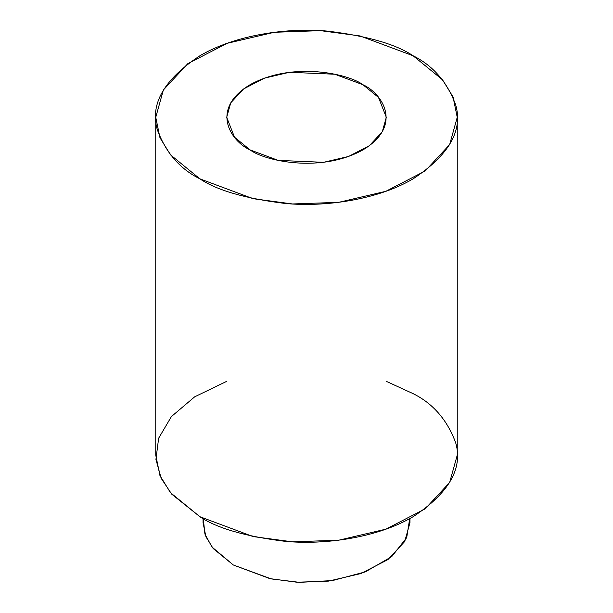 <?xml version="1.0" encoding="UTF-8"?>
<svg xmlns="http://www.w3.org/2000/svg" width="613" height="613" viewBox="0 0 613 613"><rect width="100%" height="100%" fill="white"/><g stroke="black" fill="none" stroke-linecap="round" stroke-linejoin="round"><path stroke-width="0.92" d="M409.706 518.621L406.703 537.616L391.722 556.619L365.356 571.875L332.468 580.572L299.542 582.35L271.245 578.91L233.346 564.994L211.983 547.034L204.918 534.053L203.294 518.621M203.049 518.483L203.049 522.759L205.93 536.758L213.148 548.497L233.346 564.994L269.827 578.611L296.914 582.227L328.629 581.101L360.942 573.546L387.96 559.577L404.726 541.501L409.951 522.759L409.951 518.483M386.305 381.347L413.093 393.646C433.039 403.515 447.252 419.928 455.727 442.877C463.091 468.501 448.877 493.113 413.093 516.721C377.332 537.862 324.43 545.11 285.183 541.34C245.438 536.444 217.01 528.237 199.907 516.721L171.732 494.178L161.173 478.316L155.932 459.398L158.637 438.241L171.402 416.572L194.704 396.803L226.695 381.347M413.093 55.768L442.525 79.797L453.045 96.908L457.244 117.305L449.635 144.614L425.192 170.958L385.83 191.31L338.744 202.328L292.531 203.968L253.062 198.689L199.907 178.85L170.475 154.813L159.955 137.703L155.756 117.305L163.364 89.996L187.808 63.66L227.17 43.301L274.256 32.29L320.469 30.65L359.938 35.929L413.093 55.768C395.99 44.251 367.562 36.044 327.817 31.148C288.57 27.378 235.668 34.635 199.907 55.768C164.123 79.376 149.909 103.995 157.273 129.619C165.748 152.56 179.961 168.973 199.907 178.85C217.01 190.367 245.438 198.574 285.183 203.462C324.43 207.24 377.332 199.984 413.093 178.85C448.877 155.235 463.091 130.623 455.727 104.999C447.252 82.05 433.039 65.645 413.093 55.768M155.756 117.305L155.756 455.183L159.955 475.581L170.475 492.691L199.907 516.721L253.062 536.567L292.531 541.838L338.744 540.199L385.83 529.188L425.192 508.836L449.635 482.492L457.244 455.183L457.244 117.305M250.066 149.886C231.293 141.664 209.071 109.283 250.066 84.724C292.608 61.055 348.69 73.889 362.934 84.724C381.707 92.946 403.929 125.328 362.934 149.886C320.392 173.556 264.31 160.729 250.066 149.886L278.21 160.391L323.572 162.315L348.498 156.484L369.34 145.71L382.274 131.764L386.305 117.305L378.512 97.452L362.934 84.724L334.79 74.227L289.428 72.296L264.502 78.127L243.66 88.9L230.726 102.854L226.695 117.305L234.488 137.166L250.066 149.886"/></g></svg>
